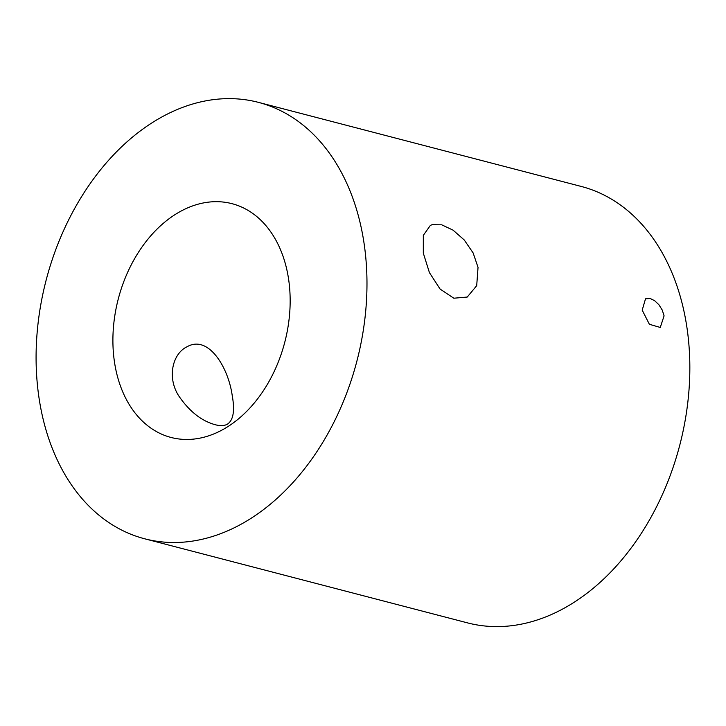 <?xml version="1.0" encoding="UTF-8"?>
<svg xmlns="http://www.w3.org/2000/svg" width="726" height="726" viewBox="0 0 726 726"><rect width="100%" height="100%" fill="white"/><g stroke="black" fill="none" stroke-linecap="round" stroke-linejoin="round"><path stroke-width="1.09" d="M478.035 267.386L476.701 285.681L467.254 297.043L453.814 298.214L440.101 289.066L429.42 272.613L423.312 253.138L423.322 235.36L430.364 225.405L432.106 224.697L441.717 224.815L453.078 230.16L464.241 239.97L473.143 252.957L478.035 267.386M39.948 403.683A225.496 160.564 -75.4 0 0 144.692 538.792A225.496 160.564 -75.4 0 0 356.911 361.04A225.496 160.564 -75.4 0 0 258.374 102.348A225.496 160.564 -75.4 0 0 92.647 180.13A225.496 160.564 -75.4 0 0 39.948 403.683M258.374 102.348L581.236 186.446A225.496 160.564 104.6 0 1 679.772 445.138A225.496 160.564 104.6 0 1 467.562 622.89L144.692 538.792M664.09 315.846L660.261 327.453L649.38 324.286L642.201 310.147L645.514 298.813L650.197 298.504L654.643 300.691L658.89 304.729L662.23 310.038L664.09 315.846M232.238 395.643C234.997 410.925 233.309 420.481 227.165 424.329C224.089 425.881 220.114 426.017 215.259 424.728C201.438 420.971 189.214 411.279 178.596 395.661C166.717 376.858 172.824 353.208 187.299 346.638C208.344 334.804 228.291 367.002 232.238 395.643M288.095 276.043A120.806 86.013 104.6 0 1 259.863 395.806A120.806 86.013 104.6 0 1 171.082 437.469A120.806 86.013 104.6 0 1 118.293 298.885A120.806 86.013 104.6 0 1 231.984 203.67A120.806 86.013 104.6 0 1 288.095 276.043"/></g></svg>
